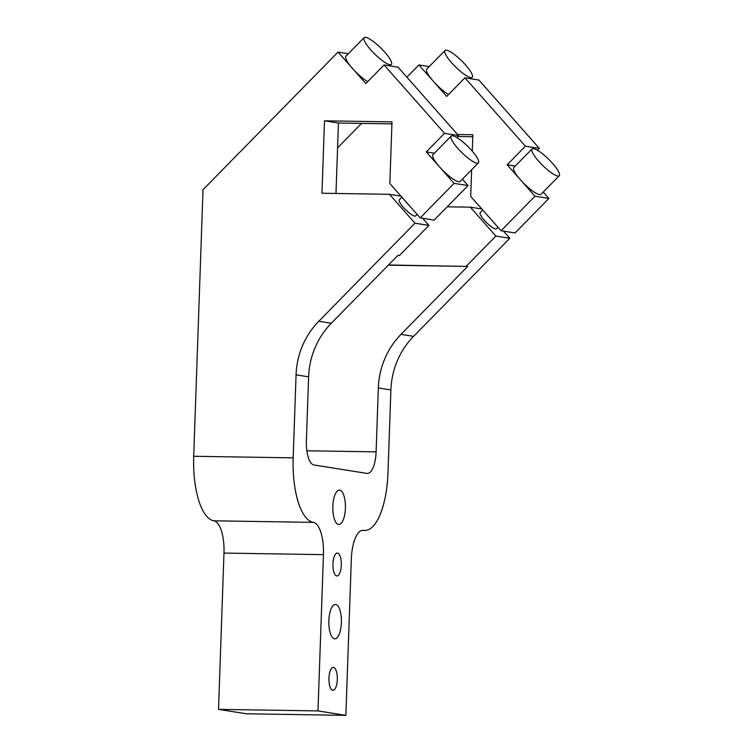 <?xml version="1.0" encoding="UTF-8"?>
<svg xmlns="http://www.w3.org/2000/svg" width="753" height="753" viewBox="0 0 753 753"><rect width="100%" height="100%" fill="white"/><g stroke="black" fill="none" stroke-linecap="round" stroke-linejoin="round"><path stroke-width="1.13" d="M331.311 323.263L318.764 321.267A76.373 70.961 -81 0 0 296.07 374.843L308.617 376.839A76.373 70.961 99 0 1 331.311 323.263L397.961 255.342L399.354 255.568L428.946 225.411L422.621 218.266M318.764 321.267L414.997 223.199L428.946 225.411M378.335 387.927L390.882 389.922A76.373 70.961 99 0 1 413.576 336.346L401.02 334.351A76.373 70.961 -81 0 0 378.335 387.927L376.105 451.866L306.866 450.783M390.882 389.922L387.983 472.922A61.097 22.392 -89.1 0 1 364.716 530.46A61.097 22.392 -89.1 0 1 363.548 530.357A30.544 11.191 90.9 0 0 362.965 530.31A30.544 11.191 90.9 0 0 351.331 559.074L345.872 715.35L317.982 710.917L323.442 554.641A30.544 11.191 90.9 0 0 313.352 522.375A61.097 22.392 -89.1 0 1 293.171 457.843L296.07 374.843M308.617 376.839L306.386 440.778A22.91 8.396 90.9 0 0 313.954 464.978L366.937 473.402A22.91 8.396 90.9 0 0 367.379 473.439A22.91 8.396 90.9 0 0 376.105 451.866M345.392 508.303A17.187 6.297 -89.1 0 1 338.841 524.493A17.187 6.297 -89.1 0 1 332.817 507.211A17.187 6.297 -89.1 0 1 339.387 490.128A17.187 6.297 -89.1 0 1 345.392 508.303M341.297 565.145A11.455 4.198 -89.1 0 1 336.939 575.932A11.455 4.198 -89.1 0 1 332.92 564.411A11.455 4.198 -89.1 0 1 337.297 553.031A11.455 4.198 -89.1 0 1 341.297 565.145M337.306 679.498A11.455 4.198 -89.1 0 1 332.948 690.285A11.455 4.198 -89.1 0 1 328.929 678.764A11.455 4.198 -89.1 0 1 333.306 667.374A11.455 4.198 -89.1 0 1 337.306 679.498M341.391 622.656A17.187 6.297 -89.1 0 1 334.85 638.836A17.187 6.297 -89.1 0 1 328.826 621.554A17.187 6.297 -89.1 0 1 335.396 604.471A17.187 6.297 -89.1 0 1 341.391 622.656M367.709 81.644A19.089 4.292 -135.5 0 1 352.545 68.504L338.041 52.098L203.018 189.69L193.709 456.28A61.097 22.392 90.9 0 0 213.89 520.812A30.544 11.191 -89.1 0 1 223.98 553.079L218.521 709.354L246.41 713.788L345.872 715.35M218.521 709.354L317.982 710.917M448.572 94.502A19.089 4.292 -135.5 0 1 433.408 81.362L446.708 96.403L464.949 77.813L478.889 80.034L539.336 148.397L537.473 150.299M543.252 192.053L548.899 198.434L515.024 232.959L501.074 230.747L470.7 196.382L471.632 169.764M472.78 136.745L457.523 136.5M503.493 231.124L509.809 238.277L413.576 336.346M497.997 227.265L496.509 228.78A11.455 2.57 -135.5 0 1 484.151 220.092A11.455 2.57 -135.5 0 1 480.15 212.732L482.786 210.049M417.134 214.398L415.637 215.923A11.455 2.57 -135.5 0 1 403.279 207.226A11.455 2.57 -135.5 0 1 399.288 199.874L401.923 197.192M538.687 161.217A19.089 4.292 44.5 0 0 559.291 175.703A19.089 4.292 44.5 0 0 548.664 159.269A19.089 4.292 44.5 0 0 532.032 148.962A19.089 4.292 44.5 0 0 538.687 161.217M559.291 175.703L541.049 194.293A19.089 4.292 -135.5 0 1 520.445 179.816A19.089 4.292 -135.5 0 1 513.791 167.552L532.032 148.962M370.787 49.914A19.089 4.292 44.5 0 0 391.381 64.391A19.089 4.292 44.5 0 0 380.764 47.957A19.089 4.292 44.5 0 0 364.132 37.65A19.089 4.292 44.5 0 0 370.787 49.914M478.428 162.836A19.089 4.292 44.5 0 0 467.801 146.402A19.089 4.292 44.5 0 0 451.169 136.095A19.089 4.292 44.5 0 0 457.824 148.36A19.089 4.292 44.5 0 0 478.428 162.836L460.187 181.435A19.089 4.292 -135.5 0 1 439.583 166.95L426.283 151.908L444.524 133.319L384.086 64.956L365.845 83.545L352.545 68.504A19.089 4.292 -135.5 0 1 345.891 56.24L364.132 37.65M451.649 62.772A19.089 4.292 44.5 0 0 472.253 77.258A19.089 4.292 44.5 0 0 461.627 60.824A19.089 4.292 44.5 0 0 444.995 50.507A19.089 4.292 44.5 0 0 451.649 62.772M406.893 77.201L418.903 64.956L433.408 81.362A19.089 4.292 -135.5 0 1 426.753 69.107L444.995 50.507M414.997 223.199L389.461 194.302L321.964 193.239L324.496 120.819L391.984 121.882L389.838 183.525L420.212 217.881L454.087 183.356L439.583 166.95A19.089 4.292 -135.5 0 1 432.928 154.685L451.169 136.095M464.949 77.813L525.396 146.186L507.155 164.775L515.25 166.065M507.155 164.775L534.959 196.222L548.899 198.434M338.041 52.098L348.347 53.736M418.903 64.956L429.21 66.593M426.283 151.908L434.387 153.198M454.087 183.356L468.037 185.577L462.38 179.186M388.492 264.99L467.669 266.43L401.02 334.351M447.207 206.802L470.324 207.169L495.869 236.056L466.276 266.214M472.282 151.165L472.856 134.749L457.56 134.505M534.959 196.222L501.074 230.747M337.57 147.842L361.553 123.407M388.303 265.188L467.669 266.43M397.763 255.54L399.354 255.568M456.6 137.441L458.473 135.54L398.026 67.168L384.086 64.956M420.212 217.881L434.152 220.102L468.037 185.577M335.979 193.465L338.436 123.04L391.918 123.878M444.524 133.319L458.473 135.54M525.396 146.186L539.336 148.397M324.496 120.819L338.436 123.04M389.461 194.302L400.982 196.138M470.324 207.169L481.854 208.995M495.869 236.056L509.809 238.277M363.548 530.357L362.372 530.338M213.89 520.812L313.352 522.375M223.98 553.079L323.442 554.641M293.171 457.843L193.709 456.28M364.716 530.46L361.948 530.413M389.922 65.878L391.381 64.391M470.794 78.745L472.253 77.258"/></g></svg>
